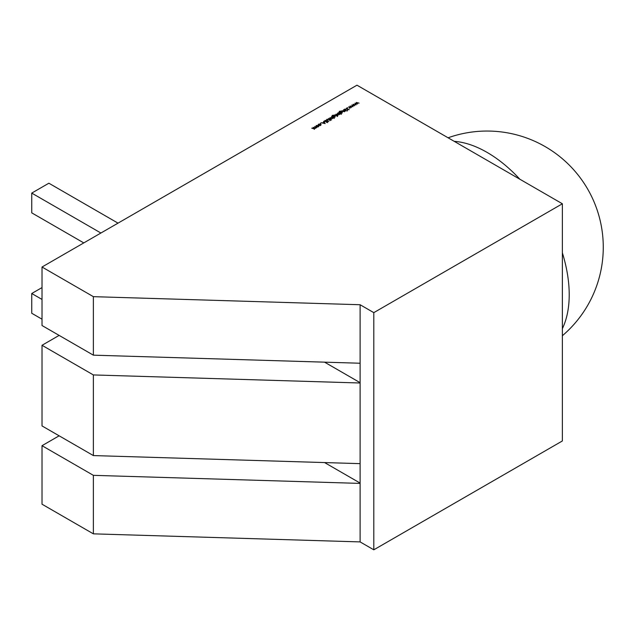 <?xml version="1.0" encoding="UTF-8"?>
<svg xmlns="http://www.w3.org/2000/svg" width="635" height="635" viewBox="0 0 635 635"><rect width="100%" height="100%" fill="white"/><g stroke="black" fill="none" stroke-linecap="round" stroke-linejoin="round"><path stroke-width="0.95" d="M318.706 126.19L317.19 126.976L316.198 126.722L316.206 125.532L318.27 125.532L318.706 126.095L318.278 126.73M316.198 126.722L316.206 125.881M320.842 123.119L320.381 123.388L320.842 123.119M324.723 121.825L324.763 120.555L326.199 120.412L325.049 120.713L324.977 121.293L327.66 121.468L327.628 122.222L326.438 122.38L327.43 121.61L324.723 121.428L324.763 120.555L324.723 121.428M325.049 120.713L324.977 121.531M327.096 121.706L327.66 121.468L327.628 122.222M327.374 122.333L327.43 121.61M330.938 119.38L331.494 119.991L330.335 119.729L328.692 118.364L331.041 119.039L330.938 119.666M333.954 117.229L331.93 116.261L332.303 115.387L333.954 115.165L332.573 115.514L332.684 116.499L333.105 115.816L335.137 115.808L335.137 116.999L333.954 117.515M331.93 116.261L332.303 115.721M332.573 115.514L332.581 116.721M332.684 116.784L333.105 116.141M335.137 116.165L335.137 116.999M337.637 116.237L337.185 116.499L337.637 116.237M338.344 112.792L341.4 114.276L339.979 113.736L339.566 114.443L337.479 114.443L337.502 113.236L338.344 112.792M339.979 113.943L339.566 114.443M337.479 114.443L337.502 113.586M343.471 109.831L345.472 110.99L344.503 111.593L342.733 111.435L341.963 110.704L344.297 111.427L344.448 110.728L343.471 110.117M344.868 111.189L344.503 111.593M344.297 111.689L344.448 110.728M347.051 111.046L346.615 110.815L347.035 111.061M347.702 107.617L347.242 107.879L347.702 107.617M353.171 104.227L356.005 104.91L353.703 104.577L354.489 105.783L352.369 105.346L352.949 106.672L351.782 105.029L353.917 105.466L353.171 104.323M356.973 85.185L42.021 267.017L93.369 296.664L360.108 304.736L373.801 312.642L562.372 203.772L356.973 85.185M356.267 102.449L359.092 103.124L356.799 102.791L357.537 104.021L355.457 103.561L356.037 104.886L354.878 103.251L357.005 103.68L356.267 102.545M350.083 106.013L352.917 106.688L350.615 106.355L351.361 107.593L349.282 107.124L349.861 108.458L348.694 106.815L350.83 107.251L350.083 106.109M346.456 108.109L349.194 109.688L347.909 109.228L347.456 110.696L347.575 109.212L344.615 109.172L347.528 109.014L346.456 108.394M344.313 109.347L346.313 110.506L344.313 109.633M341.051 113.141L339.026 112.165L339.392 111.292L341.051 111.069L339.661 111.427L339.781 112.403L340.193 111.72L342.233 111.712L342.225 112.903L341.051 113.419M339.026 112.165L339.392 111.625M339.661 111.427L339.677 112.633M339.781 112.689L340.193 112.046M342.233 112.077L342.225 112.903M336.058 114.109L338.066 115.268L337.082 115.792L337.129 115.062L336.058 114.395M337.161 115.776L337.129 115.062M334.907 114.776L336.907 115.935L334.907 115.062M331.494 116.745L334.304 118.364L332.875 117.824L332.526 118.507L330.764 118.348L329.986 117.618L332.327 118.332L332.478 117.634L331.494 117.03M332.875 118.11L332.526 118.507M332.327 118.594L332.478 117.634M328.93 119.483L330.335 120.579L328.319 119.428L327.168 119.491L327.033 120.094L328.827 121.452L327.176 120.491L326.874 119.332L328.303 119.174L328.93 119.761M327.168 119.491L327.033 120.412M326.525 119.809L326.954 119.69M325.144 123.579L321.104 122.745L322.651 122.865L323.898 122.15L323.699 121.245L325.144 123.579M318.127 124.96L318.603 124.15L320.723 124.103L320.651 125.357L319.262 125.619L320.421 125.206L320.492 124.262L318.095 124.801M320.421 125.468L320.492 124.262M318.841 124.293L318.468 124.92M320.723 124.444L321.151 124.698M314.238 129.032L313.103 127.365L315.611 127.984L314.714 126.436L316.714 127.587L314.698 128.238L314.444 128.945L311.729 128.159L314.492 128.421L314.476 128.929M314.444 129.342L314.444 128.945M315.611 128.238L315.309 127.064M59.134 435.808L42.021 445.691L42.021 504.198L93.369 533.844L360.108 541.909L360.108 463.645L93.369 455.573L42.021 425.926L42.021 345.281L93.369 374.936L360.108 383L360.108 363.236L93.369 355.163L42.021 325.517L42.021 267.017M59.134 335.399L42.021 345.281M360.108 483.076L324.58 462.566M360.108 382.675L324.58 362.164M360.108 463.645L360.108 383M93.369 455.573L93.369 374.936M360.108 363.236L360.108 304.736M93.369 355.163L93.369 296.664M93.369 533.844L93.369 475.337L360.108 483.41M360.108 541.909L373.801 549.815L562.372 440.952L562.372 203.772M373.801 549.815L373.801 312.642M42.021 445.691L93.369 475.337M118.015 223.139L48.863 183.213L31.75 193.096L100.901 233.021M31.75 193.096L31.75 212.86L83.78 242.903M42.021 319.199L31.75 313.269L31.75 293.505L42.021 299.434M42.021 287.576L31.75 293.505M357.307 103.965L356.799 102.791M356.1 104.854L355.457 103.561M354.219 105.751L353.703 104.577M353.012 106.64L352.369 105.346M351.123 107.537L350.615 106.355M349.917 108.418L349.282 107.124M347.488 110.673L347.575 109.212M344.297 111.816L344.448 111.117L344.297 111.816M339.026 112.562L339.392 111.689M339.661 111.816L339.677 112.744L339.661 111.816M339.781 112.8L340.193 112.117M340.431 112.268L340.408 113.165L340.431 112.268M341.963 113.165L341.971 112.244L341.963 113.165M340.431 111.871L340.408 112.768L341.963 112.776L341.971 111.847L340.431 111.871L340.408 113.054M341.963 113.022L341.971 111.847M339.328 114.689L339.352 113.768L339.328 114.689M337.749 113.776L337.725 114.697L337.749 113.776M339.352 113.371L337.749 113.379L337.725 114.3L339.328 114.292L339.352 113.371L339.328 114.554M337.725 114.562L337.749 113.379M337.161 115.935L337.129 115.459L337.161 115.935M331.93 116.657L332.303 115.784M332.573 115.911L332.581 116.84L332.573 115.911M332.684 116.896L333.105 116.213M333.335 116.364L333.319 117.261L333.335 116.364M334.867 117.261L334.883 116.34L334.867 117.261M333.335 115.967L333.319 116.864L334.867 116.864L334.883 115.943L333.335 115.967L333.319 117.15M334.867 117.118L334.883 115.943M332.327 118.729L332.478 118.031L332.327 118.729M327.168 119.888L327.033 120.491L327.168 119.888M325.049 121.11L324.977 121.69L325.049 121.11M327.66 121.856L327.628 122.618M327.374 122.444L327.43 122.007L327.374 122.444M323.612 121.69L323.699 121.245M323.699 121.642L324.882 123.547M323.064 122.952L324.596 123.277L324.041 122.388L323.064 123.166M320.421 125.603L320.492 124.658L320.421 125.603M318.127 125.357L318.603 124.547M318.27 125.928L318.706 126.492M316.452 126.071L316.444 126.976L316.452 126.071M318.032 126.984L318.024 126.063L318.032 126.984M316.452 125.674L316.444 126.587L318.032 126.587L318.024 125.674L316.452 125.674L316.444 126.841M318.032 126.849L318.024 125.674M314.238 129.175L313.88 128.214M315.611 128.381L315.309 127.46L315.611 128.381M519.89 179.245A116.189 67.088 -120 0 0 487.061 152.384A116.189 67.088 -120 0 0 454.223 141.327M562.372 328.652A116.189 67.088 -120 0 0 569.214 294.688A116.189 67.088 -120 0 0 562.372 252.817M562.372 335.732A116.189 116.189 0 0 0 448.088 137.787M344.583 111.014L344.583 111.411M339.257 111.911L339.257 112.308M340.074 112.332L340.074 112.728M339.677 113.808L339.677 114.205M337.407 113.848L337.407 114.244M337.288 115.34L337.288 115.737M332.161 116.007L332.161 116.403M332.605 117.927L332.605 118.324M326.914 119.84L326.914 120.237M324.795 121.039L324.795 121.436M327.565 121.801L327.565 122.198M320.81 124.698L320.81 125.095M318.46 124.817L318.46 125.214M316.111 126.127L316.111 126.524M318.357 126.135L318.357 126.532M315.857 127.627L315.857 128.024"/></g></svg>
